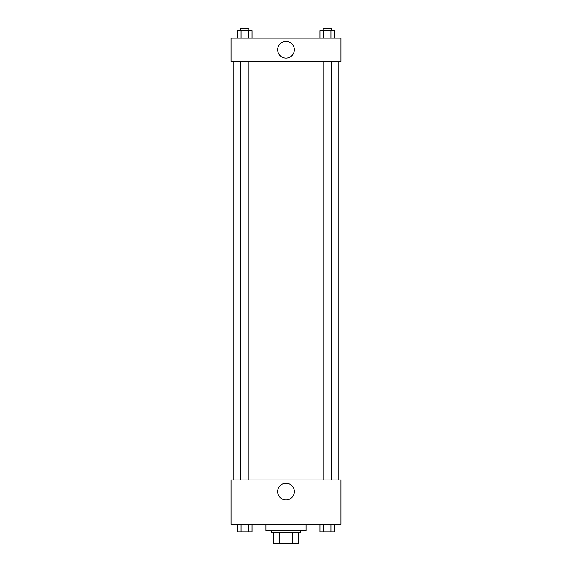 <?xml version="1.0" encoding="UTF-8"?>
<svg xmlns="http://www.w3.org/2000/svg" width="572" height="572" viewBox="0 0 572 572"><rect width="100%" height="100%" fill="white"/><g stroke="black" fill="none" stroke-linecap="round" stroke-linejoin="round"><path stroke-width="0.86" d="M292.821 532.832L292.821 543.4L273.316 543.4L273.316 532.832M292.821 543.4L298.684 543.4L298.684 532.832L298.684 543.4M300.8 530.716L300.8 532.832L271.2 532.832L271.2 530.716M279.179 532.832L279.179 543.4M265.916 524.374L265.916 530.716L306.084 530.716L306.084 524.374M340.969 524.374L231.031 524.374L231.031 479.972L340.969 479.972L340.969 524.374M286 499.964A8.365 8.365 0 0 1 278.757 487.423A8.365 8.365 0 0 1 293.243 487.423A8.365 8.365 0 0 1 286 499.964M338.853 61.368L338.853 479.972M323.037 479.972L323.037 61.368M248.963 61.368L248.963 479.972M340.969 61.368L231.031 61.368L231.031 38.117L340.969 38.117L340.969 61.368M294.365 49.743A8.365 8.365 0 0 1 281.817 56.986A8.365 8.365 0 0 1 281.817 42.5A8.365 8.365 0 0 1 294.365 49.743M334.591 38.117L334.591 30.716L319.948 30.716L319.948 38.117M330.931 30.716L330.931 38.117M323.609 30.716L323.609 38.117M323.037 30.716L323.037 28.6L331.495 28.6L331.495 30.716M252.052 38.117L252.052 30.716L237.409 30.716L237.409 38.117M248.391 30.716L248.391 38.117M241.069 30.716L241.069 38.117M240.505 30.716L240.505 28.6L248.963 28.6L248.963 30.716M334.591 524.374L334.591 531.774L319.948 531.774L319.948 524.374M330.931 524.374L330.931 531.774M323.609 524.374L323.609 531.774M331.495 531.774L323.037 531.788M252.052 524.374L252.052 531.774L237.409 531.774L237.409 524.374M248.391 524.374L248.391 531.774M241.069 524.374L241.069 531.774M248.963 531.774L240.505 531.788M233.147 61.368L233.147 479.972M331.495 479.972L331.495 61.368M240.505 61.368L240.505 479.972"/></g></svg>
